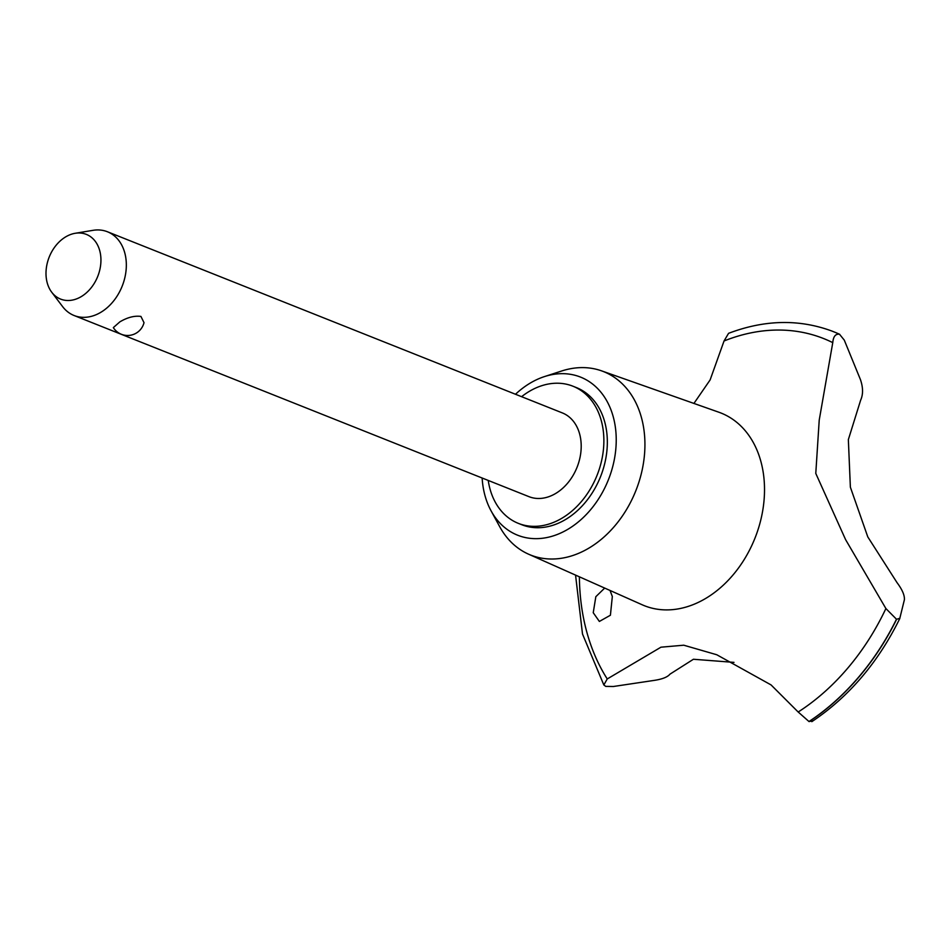 <?xml version="1.0" encoding="UTF-8"?>
<svg xmlns="http://www.w3.org/2000/svg" width="952" height="952" viewBox="0 0 952 952"><rect width="100%" height="100%" fill="white"/><g stroke="black" fill="none" stroke-linecap="round" stroke-linejoin="round"><path stroke-width="1.43" d="M488.233 480.439A73.816 55.371 -68.3 0 0 518.328 523.362L521.791 524.731A73.816 55.371 -68.3 0 0 562.144 521.41A73.816 55.371 -68.3 0 0 606.84 451.403A73.816 55.371 -68.3 0 0 576.412 387.595L572.949 386.214A73.816 55.371 -68.3 0 0 532.608 389.535A73.816 55.371 -68.3 0 0 521.589 396.687M518.328 523.362A73.816 55.371 -68.3 0 0 558.681 520.03A73.816 55.371 -68.3 0 0 603.378 450.022A73.816 55.371 -68.3 0 0 572.949 386.214M482.14 478.011A85.085 63.82 -68.3 0 0 491.03 510.76L499.681 526.646A98.71 74.042 -68.3 0 0 528.491 554.147A98.71 74.042 -68.3 0 0 584.492 550.565A98.71 74.042 -68.3 0 0 644.409 455.508A98.71 74.042 -68.3 0 0 601.497 370.828A98.71 74.042 -68.3 0 0 561.668 370.994L544.461 376.587A85.085 63.82 -68.3 0 0 534.072 380.955A85.085 63.82 -68.3 0 0 515.496 394.259M491.03 510.76A85.085 63.82 -68.3 0 0 564.131 531.371A85.085 63.82 -68.3 0 0 615.504 428.245A85.085 63.82 -68.3 0 0 544.461 376.587M528.491 554.147L642.219 604.794A103.673 77.766 -68.3 0 0 701.041 601.021A103.673 77.766 -68.3 0 0 763.968 501.18A103.673 77.766 -68.3 0 0 718.903 412.24L601.497 370.828M734.004 662.378L693.425 659.26L669.982 674.147C667.542 677.086 662.354 679.157 654.429 680.359L613.374 686.499L605.722 686.38L603.83 684.964L607.245 678.954L660.95 647.193L683.762 645.206L716.797 654.762L771.072 684.928L798.181 712.013A210.832 158.139 -68.3 0 0 885.895 608.542L845.59 539.617L815.781 473.418L819.22 420.13L832.762 342.637C833.333 336.449 835.594 333.652 839.533 334.271L844.293 340.138L860.406 379.527M860.406 379.515C863.178 387.547 863.25 394.461 860.608 400.28L848.351 439.61L850.374 487.198L867.796 536.916L897.046 582.66C902.246 589.597 904.697 595.286 904.4 599.712L899.723 618.669C878.042 662.651 848.744 696.983 811.818 721.664M832.762 342.637A210.832 158.139 -68.3 0 0 724.044 340.983L710.121 379.919L693.925 403.434M610.03 590.454L612.326 596.499L610.411 615.23L599.367 621.442L593.239 612.719L595.833 596.69L604.698 588.074M75.184 233.288L92.999 230.336A45.077 33.808 111.7 0 1 107.445 231.764L562.323 412.906A45.077 33.808 111.7 0 1 580.898 451.879A45.077 33.808 111.7 0 1 553.6 494.623A45.077 33.808 111.7 0 1 528.967 496.658L74.101 315.517A45.077 33.808 111.7 0 1 62.618 306.615L51.717 292.216A34.819 26.12 -68.3 0 0 79.611 297.524A34.819 26.12 -68.3 0 0 100.852 257.433A34.819 26.12 -68.3 0 0 75.184 233.288A34.819 26.12 -68.3 0 0 67.318 235.965A34.819 26.12 -68.3 0 0 51.717 292.216M107.445 231.764A45.077 33.808 111.7 0 1 126.033 270.725A45.077 33.808 111.7 0 1 98.734 313.482A45.077 33.808 111.7 0 1 74.101 315.517M119.833 321.883C127.473 317.361 134.506 315.54 140.932 316.433L144.014 322.68A16.898 16.898 0 0 1 113.336 327.607L119.833 321.883M798.181 712.001L808.974 721.533L812.342 720.938M579.387 576.817A210.832 158.139 -68.3 0 0 607.245 678.954M839.533 334.271A220.864 165.672 -68.3 0 0 833.607 331.724A220.864 165.672 -68.3 0 0 831.655 330.963C798.835 318.932 764.468 319.729 728.566 333.331L724.044 340.983M808.974 721.533A220.864 165.672 -68.3 0 0 896.475 619.216L885.895 608.542M809.105 721.592A220.864 165.672 -68.3 0 0 896.617 619.276L896.475 619.216M899.866 618.276L896.617 619.276M839.676 334.319A220.864 165.672 -68.3 0 0 833.75 331.784A220.864 165.672 -68.3 0 0 833.678 331.748M603.83 684.964L582.505 634.032L575.555 575.103"/></g></svg>

